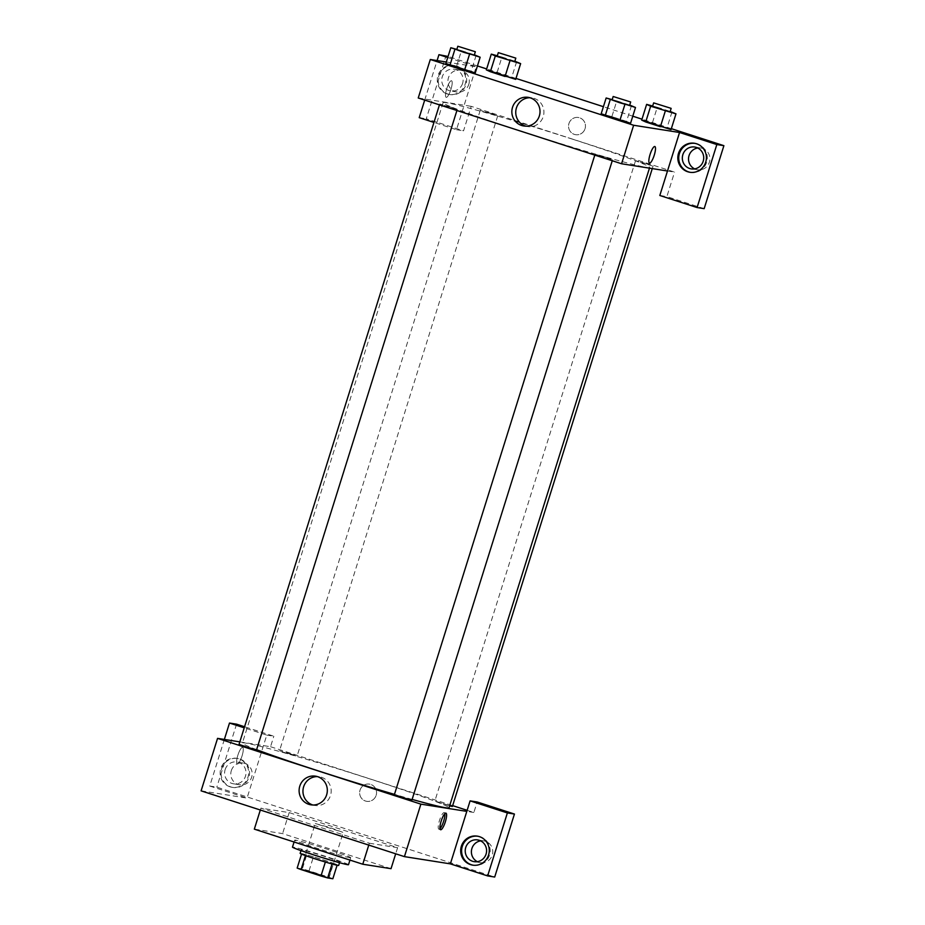 <?xml version="1.0" encoding="UTF-8"?>
<svg xmlns="http://www.w3.org/2000/svg" width="925" height="925" viewBox="0 0 925 925"><rect width="100%" height="100%" fill="white"/><g stroke="black" fill="none" stroke-linecap="round" stroke-linejoin="round"><path stroke-width="0.69" stroke-dasharray="4.62 3.47" d="M342.817 832.303L329.427 827.401L315.252 823.528L342.817 832.303M328.56 877.79L315.171 872.888L301.007 869.014L328.56 877.79M297.168 868.066L302.348 868.887A19.714 0.728 17.4 0 1 309.042 870.818L328.93 877.247A19.714 0.728 17.4 0 1 332.85 878.75M309.042 870.818L313.425 856.827L333.312 863.256L328.93 877.247M337.082 865.257L332.04 863.962M337.232 864.748A19.714 0.728 17.4 0 0 333.312 863.256M313.425 856.827A19.714 0.728 17.4 0 0 306.73 854.885L302.348 868.887M332.052 863.938A19.714 0.728 17.4 0 1 325.369 861.996L305.481 855.567A19.714 0.728 17.4 0 1 301.55 854.076L306.73 854.885M300.139 853.37A20.188 0.74 -162.6 0 1 324.247 860.181A20.188 0.74 -162.6 0 1 338.654 865.442M325.346 856.677A20.188 0.74 17.4 0 0 301.226 849.878A20.188 0.74 17.4 0 0 317.934 855.879A20.188 0.74 17.4 0 0 339.128 861.938A20.188 0.74 17.4 0 0 339.752 861.95A20.188 0.74 17.4 0 0 325.346 856.677M348.505 864.69A29.357 1.087 17.4 0 0 320.813 854.885A29.357 1.087 17.4 0 0 292.473 847.138M349.789 857.683A29.357 1.087 17.4 0 0 350.702 857.695A29.357 1.087 17.4 0 0 323.01 847.878A29.357 1.087 17.4 0 0 294.67 840.131A29.357 1.087 17.4 0 0 318.963 848.872A29.357 1.087 17.4 0 0 349.789 857.683M391.032 868.679L282.588 833.598L254.329 829.147M369.353 843.23L397.611 847.682L289.178 812.601L260.919 808.149L369.353 843.23L368.774 845.092M260.919 808.149L260.33 810.011M224.359 739.433L209.755 786.042L216.82 787.152L494.702 877.039M201.107 790.852L247.033 798.102L266.77 735.109L244.235 727.825M209.755 786.042L247.033 798.102M230.036 786.817A14.673 14.233 99 0 1 236.708 758.327A14.673 14.233 99 0 1 248.478 775.034A14.673 14.233 99 0 1 230.036 786.817M230.915 786.955A14.673 14.233 -81 0 0 249.368 775.173A14.673 14.233 -81 0 0 237.586 758.465A14.673 14.233 -81 0 0 230.915 786.955M225.133 769.669A11.008 10.672 99 0 1 245.853 774.618A11.008 10.672 99 0 1 233.586 783.833A11.008 10.672 99 0 1 225.133 769.669M231.319 770.641A11.008 10.672 99 0 1 252.028 775.601A11.008 10.672 99 0 1 239.772 784.805A11.008 10.672 99 0 1 231.319 770.641M236.557 724.159L216.82 787.152M266.77 735.109L273.835 736.219L244.57 726.761M239.829 741.873L270.539 746.718L273.835 736.219M473.184 865.21A14.673 14.233 -81 0 0 489.972 853A14.673 14.233 -81 0 0 477.751 836.223M480.642 840.871A11.008 10.672 99 0 1 492.25 855.047A11.008 10.672 99 0 1 477.358 861.672M467.137 810.312L473.866 812.485L477.161 801.987M473.866 812.485L466.801 811.375M289.178 812.601L282.588 833.598M397.611 847.682L395.692 853.798M237.841 755.332A8.718 2.104 107.9 0 0 237.251 763.957A8.718 2.104 107.9 0 0 241.934 756.315A8.718 2.104 107.9 0 0 242.616 747.377A8.718 2.104 107.9 0 0 237.841 755.332A8.718 2.104 -72.1 0 1 242.627 747.377A8.718 2.104 -72.1 0 1 241.934 756.315A8.718 2.104 -72.1 0 1 237.262 763.957A8.718 2.104 -72.1 0 1 237.841 755.332M312.904 805.004A14.511 14.083 -81 0 0 330.792 794.39A14.511 14.083 -81 0 0 317.379 776.607M376.14 795.327A8.718 8.452 -81 0 0 369.457 784.111A8.718 8.452 -81 0 0 359.744 791.407A8.718 8.452 -81 0 0 376.14 795.327A8.718 8.452 99 0 1 359.744 791.407A8.718 8.452 99 0 1 369.445 784.111A8.718 8.452 99 0 1 376.14 795.327M270.539 746.718L452.649 805.629M444.833 813.665A8.718 2.104 107.9 0 0 444.243 812.589A8.718 2.104 107.9 0 0 439.56 820.232A8.718 2.104 107.9 0 0 438.878 829.17A8.718 2.104 107.9 0 0 439.988 828.65M394.385 794.621L411.903 800.102M449.619 805.872L434.866 800.992L452.383 806.484M239.043 744.371L256.56 749.851M290.485 753.84L297.041 756.234L288.184 753.817L279.523 750.753L290.485 753.84M256.618 749.666A108.26 3.989 -162.6 0 1 242.408 743.053A108.26 3.989 -162.6 0 1 371.769 779.532A108.26 3.989 -162.6 0 1 449.018 807.803M412.122 799.408A108.26 3.989 -162.6 0 1 394.466 794.367M572.448 139.155A108.26 3.989 17.4 0 0 443.098 102.675A108.26 3.989 17.4 0 0 532.673 134.9A108.26 3.989 17.4 0 0 646.367 167.379A108.26 3.989 17.4 0 0 649.697 167.413A108.26 3.989 17.4 0 0 572.448 139.155M606.037 157.331L612.581 159.724L603.724 157.296L595.076 154.232L606.037 157.331M491.175 113.463L480.214 110.376L497.442 115.856L491.175 113.463M646.517 163.713L635.556 160.615L652.784 166.095L646.517 163.713M450.695 107.08L439.733 103.993L456.962 109.474L450.695 107.08M667.492 170.998L674.556 172.108L471.23 106.34L463.552 130.83L426.275 118.782L446.012 55.789M418.239 97.992L471.23 106.34M585.051 128.702A8.718 8.452 -81 0 0 578.356 117.498A8.718 8.452 -81 0 0 568.655 124.782A8.718 8.452 -81 0 0 585.051 128.702A8.718 8.452 99 0 1 568.655 124.782A8.718 8.452 99 0 1 578.356 117.498A8.718 8.452 99 0 1 585.051 128.702M468.79 84.348A11.008 10.672 -81 0 0 460.338 70.184A11.008 10.672 -81 0 0 448.07 79.4A11.008 10.672 -81 0 0 468.79 84.348M694.49 168.801A11.008 10.672 -81 0 0 709.394 162.176A11.008 10.672 -81 0 0 697.774 148M671.342 128.667L641.996 119.175M632.769 116.192L603.424 106.699M516 78.428L486.654 68.936M477.427 65.953L448.082 56.46M704.156 208.657L666.879 196.597L674.556 172.108M462.604 83.377A11.008 10.672 99 0 1 450.718 90.962A11.008 10.672 99 0 1 442.266 76.798A11.008 10.672 99 0 1 454.152 69.213A11.008 10.672 99 0 1 462.604 83.377M448.047 94.084A14.673 14.233 -81 0 0 466.501 82.302A14.673 14.233 -81 0 0 454.718 65.594A14.673 14.233 -81 0 0 448.047 94.084M447.168 93.945A14.673 14.233 99 0 1 453.84 65.455A14.673 14.233 99 0 1 465.622 82.163A14.673 14.233 99 0 1 447.168 93.945M690.316 172.339A14.673 14.233 -81 0 0 707.105 160.129A14.673 14.233 -81 0 0 694.883 143.352M659.814 195.487L666.879 196.597M447.746 57.523L476.225 66.727L456.488 129.72L433.952 122.435M424.714 100.085L437.097 60.564M419.21 117.66L426.275 118.782M456.488 129.72L463.552 130.83M497.326 55.766L501.94 57.026L497.002 72.774L486.353 69.872L511.675 77.515L515.699 79.365L505.038 76.463M456.846 49.383L461.459 50.644L456.522 66.392L445.873 63.49L471.195 71.133L475.219 72.983L464.558 70.08M612.188 99.634L616.802 100.883L611.864 116.631L601.215 113.74L611.876 116.642M631.474 105.635L626.537 121.383L611.864 116.631L630.561 123.233L619.9 120.331M652.668 106.017L657.282 107.265L652.345 123.013L641.696 120.123L667.018 127.766L671.041 129.616L660.381 126.713M446.336 62.021L476.225 66.727M525.654 126.124A14.511 14.083 -81 0 0 543.75 114.434A14.511 14.083 -81 0 0 530.129 97.738M654.854 146.52L654.854 146.52A8.718 2.104 107.9 0 0 650.171 154.163A8.718 2.104 107.9 0 0 649.489 163.101L649.489 163.101M446.752 88.707A8.718 2.104 107.9 0 0 446.162 97.333A8.718 2.104 107.9 0 0 450.845 89.69A8.718 2.104 107.9 0 0 451.527 80.752A8.718 2.104 107.9 0 0 446.752 88.707A8.718 2.104 -72.1 0 1 451.527 80.752A8.718 2.104 -72.1 0 1 450.845 89.69A8.718 2.104 -72.1 0 1 446.162 97.333A8.718 2.104 -72.1 0 1 446.752 88.707M616.802 100.883L629.705 105.068M629.578 105.485L612.072 99.993M626.537 121.383L630.561 123.233M461.459 50.644L474.363 54.818M474.236 55.234L456.73 49.753M456.522 66.392L475.219 72.983M476.132 55.384L471.195 71.133M657.282 107.265L670.186 111.451M670.058 111.867L652.553 106.375M652.345 123.013L671.041 129.616M671.955 112.017L667.018 127.766M501.94 57.026L514.843 61.2M514.716 61.617L497.211 56.136M497.002 72.774L515.699 79.365M516.613 61.767L511.675 77.515M329.011 877.802L343.267 832.303M301.007 869.014L315.252 823.528M301.226 849.878L300.995 850.63M339.752 861.95L339.51 862.701M294.67 840.131L294.081 842.004M350.702 857.695L349.951 860.077M232.14 787.325L233.019 787.464M236.708 758.327L237.586 758.465M243.206 763.056L237.02 762.084M239.772 784.805L233.586 783.833M472.744 865.141L473.623 865.28M477.312 836.142L478.19 836.281M483.81 840.883L477.624 839.912M480.376 862.632L474.19 861.661M310.927 804.831L314.835 805.455M315.448 776.156L319.356 776.78M445.942 813.144L444.243 812.589M440.578 829.725L438.878 829.17M443.098 102.675L242.408 743.053M649.697 167.413L649.466 168.153M612.257 160.742L612.581 159.724M594.798 155.099L595.076 154.232M480.214 110.376L279.523 750.753M497.719 115.856L297.041 756.234M635.556 160.615L434.866 800.992M653.062 166.107L652.275 168.593M439.733 103.993L439.456 104.849M457.239 109.474L456.915 110.503M460.338 70.184L454.152 69.213M456.904 91.933L450.718 90.962M449.272 94.454L450.151 94.593M453.84 65.455L454.718 65.594M700.942 148.012L694.756 147.04M697.508 169.761L691.322 168.789M689.877 172.27L690.755 172.408M694.444 143.271L695.322 143.41M523.677 125.962L527.585 126.575M528.198 97.287L532.106 97.9"/><path stroke-width="1.39" d="M325.357 862.019L320.975 875.998L301.087 869.569A19.714 0.728 17.4 0 1 297.168 868.066L301.538 854.122M337.082 865.257L332.85 878.75L327.67 877.929A19.714 0.728 17.4 0 1 320.975 875.998M332.04 863.962L327.67 877.929M339.51 862.701L338.654 865.442A20.188 0.74 -162.6 0 1 319.171 860.123A20.188 0.74 -162.6 0 1 300.139 853.37L300.995 850.63M305.47 855.59L301.087 869.569M294.081 842.004L292.473 847.138A29.357 1.087 17.4 0 0 316.766 855.868A29.357 1.087 17.4 0 0 347.603 864.678A29.357 1.087 17.4 0 0 348.505 864.69L349.951 860.077M260.33 810.011L254.329 829.147L362.773 864.228L391.032 868.679L395.692 853.798M368.774 845.092L362.773 864.228M487.637 875.917L494.702 877.039L514.439 814.046L507.374 812.936L487.637 875.917L450.359 863.869L404.433 856.631L201.107 790.852L217.56 738.37L239.829 741.873M244.235 727.825L229.492 723.049L224.359 739.433M229.492 723.049L236.557 724.159L244.57 726.761M470.64 864.644A14.673 14.233 99 0 1 477.312 836.142A14.673 14.233 99 0 1 489.082 852.862A14.673 14.233 99 0 1 470.64 864.644M450.359 863.869L470.097 800.877L507.374 812.936M477.751 836.223A14.673 14.233 -81 0 0 471.519 864.782A14.673 14.233 -81 0 0 473.184 865.21M465.738 847.497A11.008 10.672 99 0 1 477.624 839.912A11.008 10.672 99 0 1 486.076 854.076A11.008 10.672 99 0 1 474.19 861.661A11.008 10.672 99 0 1 465.738 847.497M477.358 861.672A11.008 10.672 99 0 1 480.642 840.871M470.097 800.877L477.161 801.987L514.439 814.046M317.529 776.653A14.511 14.083 99 0 1 310.927 804.831A14.511 14.083 99 0 1 299.284 788.308A14.511 14.083 99 0 1 317.529 776.653M466.801 811.375L420.887 804.137L404.433 856.631M420.887 804.137L217.56 738.37M317.379 776.607A14.511 14.083 -81 0 0 312.904 805.004M452.649 805.629L467.137 810.312M445.364 821.758A8.718 2.104 -72.1 0 1 440.578 829.725A8.718 2.104 -72.1 0 1 441.271 820.787A8.718 2.104 -72.1 0 1 445.942 813.144A8.718 2.104 -72.1 0 1 445.364 821.758M439.988 828.65A8.718 2.104 107.9 0 0 443.653 821.215A8.718 2.104 107.9 0 0 444.833 813.665M612.257 160.742L411.903 800.102L403.046 797.685L394.385 794.621L594.798 155.099M652.275 168.593L452.383 806.484L449.619 805.872M456.915 110.503L256.56 749.851L247.703 747.435L239.043 744.371L439.456 104.849M649.466 168.153L449.018 807.803A108.26 3.989 -162.6 0 1 412.122 799.408M394.466 794.367A108.26 3.989 -162.6 0 1 256.618 749.666M667.492 170.998L659.814 195.487L697.092 207.547L716.829 144.554L679.551 132.495L667.492 170.998L621.565 163.76L418.239 97.992L430.298 59.489L446.336 62.021M697.774 148A11.008 10.672 -81 0 0 694.49 168.801M697.092 207.547L704.156 208.657L723.893 145.676L671.342 128.667M641.996 119.175L632.769 116.192M603.424 106.699L516 78.428M486.654 68.936L477.427 65.953M448.082 56.46L438.947 54.679L447.746 57.523M703.208 161.204A11.008 10.672 99 0 1 682.488 156.256A11.008 10.672 99 0 1 694.756 147.04A11.008 10.672 99 0 1 703.208 161.204M694.883 143.352A14.673 14.233 -81 0 0 688.651 171.911A14.673 14.233 -81 0 0 690.316 172.339M687.772 171.773A14.673 14.233 99 0 1 694.444 143.271A14.673 14.233 99 0 1 706.226 159.99A14.673 14.233 99 0 1 687.772 171.773M716.829 144.554L723.893 145.676M433.952 122.435L419.21 117.66L424.714 100.085M437.097 60.564L438.947 54.679M514.843 61.2L520.636 63.617L515.699 79.365L486.33 69.872M474.363 54.818L480.156 57.234L475.242 72.994M475.219 72.983L445.85 63.49L450.81 47.742L456.846 49.383M629.705 105.068L635.498 107.485L630.584 123.233L619.912 120.343L601.192 113.729L606.153 97.992L612.188 99.634M670.186 111.451L675.978 113.868L671.041 129.616L641.673 120.111M679.551 132.495L633.637 125.257L430.298 59.489M512.531 107.288A14.511 14.083 99 0 1 539.842 113.821A14.511 14.083 99 0 1 523.677 125.962A14.511 14.083 99 0 1 512.531 107.288M633.637 125.257L621.565 163.76M530.129 97.738A14.511 14.083 -81 0 0 525.654 126.124M654.264 155.146A8.718 2.104 -72.1 0 1 649.489 163.101A8.718 2.104 -72.1 0 1 650.171 154.163A8.718 2.104 -72.1 0 1 654.854 146.52A8.718 2.104 -72.1 0 1 654.264 155.146M649.489 163.101A8.718 2.104 107.9 0 0 654.264 155.134A8.718 2.104 107.9 0 0 654.854 146.52M635.498 107.485L606.153 97.992M613.171 96.501L612.072 99.993L619.657 102.721L629.578 105.485L630.677 101.981L613.171 96.501L630.677 101.981M624.849 104.594L619.912 120.343L601.215 113.74M610.176 99.842L605.239 115.59M480.156 57.234L450.81 47.742M457.829 46.25L456.73 49.753L464.315 52.482L474.236 55.234L475.334 51.742L457.829 46.25L475.334 51.742M469.507 54.344L464.57 70.092L445.873 63.49M454.834 49.603L449.897 65.34M675.978 113.868L650.657 106.225L646.633 104.375L652.668 106.017M653.651 102.883L652.553 106.375L660.138 109.104L670.058 111.867L671.157 108.364L653.651 102.883L671.157 108.364M646.633 104.375L641.696 120.123L645.719 121.973L660.392 126.713L665.329 110.977M650.657 106.225L645.719 121.973M520.636 63.617L495.314 55.974L491.291 54.124L497.326 55.766M498.309 52.633L497.211 56.136L504.796 58.865L514.716 61.617L515.815 58.113L498.309 52.633L515.815 58.113M491.291 54.124L486.353 69.872L490.377 71.722L505.05 76.474L509.987 60.726M495.314 55.974L490.377 71.722"/></g></svg>
